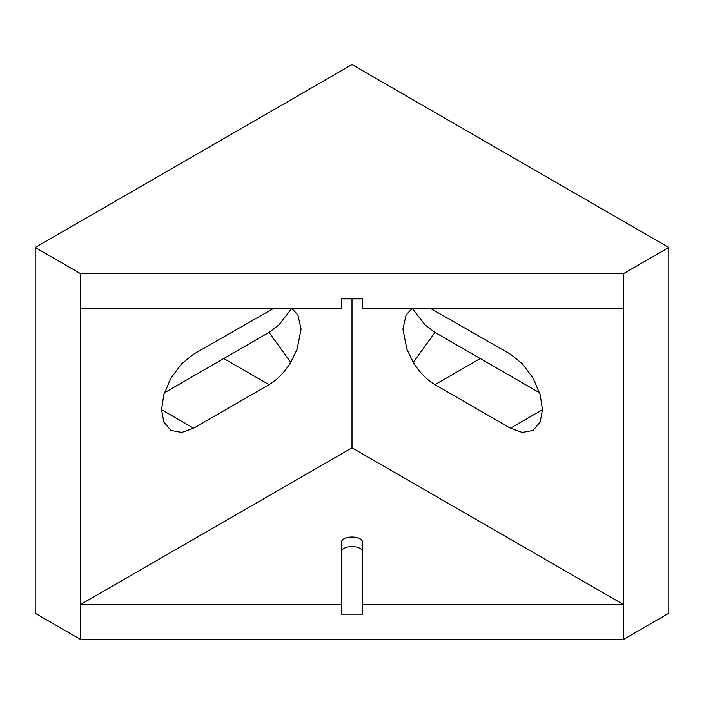 <?xml version="1.0" encoding="UTF-8"?>
<svg xmlns="http://www.w3.org/2000/svg" width="704" height="704" viewBox="0 0 704 704"><rect width="100%" height="100%" fill="white"/><g stroke="black" fill="none" stroke-linecap="round" stroke-linejoin="round"><path stroke-width="1.06" d="M341.334 604.586L341.334 542.995C340.745 535.058 363.255 535.058 362.666 542.995L362.666 614.161L341.334 614.161L341.334 604.586L80.458 604.586L80.458 639.426L35.2 613.29L35.2 247.482L352 64.574L668.8 247.482L623.542 273.61L80.458 273.61L35.2 247.482M164.384 392.814L269.025 332.402L278.881 324.931L291.711 308.449M362.666 308.449L362.666 298.866L362.666 308.449L623.542 308.449L623.542 273.61M341.334 308.449L341.334 298.866L341.334 308.449L80.458 308.449L80.458 273.61M341.334 298.866L362.666 298.866M362.666 552.578C363.255 544.632 340.745 544.632 341.334 552.578M80.458 639.426L623.542 639.426L623.542 604.586L362.666 604.586M430.575 308.449L510.4 354.174L522.201 363.59L533.069 378.11L540.206 394.777L542.458 409.702L540.206 422.03L533.069 430.452L522.201 432.423L510.4 428.208L434.975 384.666C426.694 379.729 419.461 372.293 413.274 362.366L406.824 349.105L402.917 329.129L406.12 314.846L412.183 308.449M412.289 308.449L425.119 324.931L434.975 332.402L539.616 392.814M291.817 308.449L297.88 314.846L301.083 329.129L297.176 349.105L290.726 362.366C284.539 372.293 277.306 379.729 269.025 384.666L193.6 428.208L181.799 432.423L170.931 430.452L163.794 422.03L161.542 409.702L163.794 394.777L170.931 378.11L181.799 363.59L193.6 354.174L273.425 308.449M623.542 308.449L623.542 604.586L352 447.806L80.458 604.586L80.458 308.449M352 298.866L352 447.806M623.542 639.426L668.8 613.29L668.8 247.482M510.4 428.208L542.458 409.702M434.975 384.666L480.225 358.53M413.274 362.366L434.975 332.402M193.6 428.208L161.542 409.702M269.025 384.666L223.775 358.53M290.726 362.366L269.025 332.402"/></g></svg>
